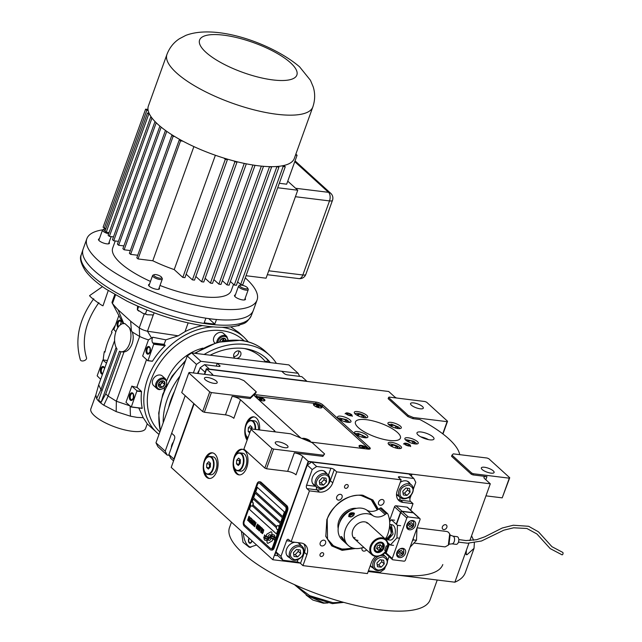 <?xml version="1.0" encoding="UTF-8"?>
<svg xmlns="http://www.w3.org/2000/svg" width="642" height="642" viewBox="0 0 642 642"><rect width="100%" height="100%" fill="white"/><g stroke="black" fill="none" stroke-linecap="round" stroke-linejoin="round"><path stroke-width="0.96" d="M421.176 432.002A9.044 2.769 19.8 0 0 416.971 432.86A9.044 2.769 19.8 0 0 420.815 436.865A9.044 2.769 19.8 0 0 429.795 439.834A9.044 2.769 19.8 0 0 433.992 438.984A9.044 2.769 19.8 0 0 430.148 434.971A9.044 2.769 19.8 0 0 421.176 432.002M396.499 398.016A6.46 1.974 -160.2 0 1 394.252 396.523L388.707 391.492L206.636 369.022L204.718 374.342L206.636 369.022L212.181 374.061A6.46 1.974 -160.2 0 1 213.008 375.369M211.411 392.575L204.333 412.252L225.47 414.868L232.139 396.347L250.107 398.562L255.837 392.984L256.254 391.829L243.944 380.634L238.928 378.563L189.254 372.44L188.812 372.866L209.741 391.893L211.411 392.575L250.524 397.406L256.254 391.829M232.139 396.347A6.46 1.974 -160.2 0 1 240.501 399.797L274.359 430.565A6.46 1.974 -160.2 0 1 275.193 431.881M324.595 453.934L312.285 442.739L290.537 433.775L251.431 428.944L250.99 429.378L271.927 448.397L273.596 449.087L323.271 455.218L324.595 453.934L322.854 456.374L294.317 452.859A6.46 1.974 -160.2 0 1 302.687 456.302L308.224 461.341L272.802 559.728L171.213 467.408L194.117 403.802L172.883 462.778L193.804 403.521L173.821 459.022L168.902 454.552L174.528 438.927A2.584 1.461 97 0 0 174.126 435.493L171.663 433.254L185.185 395.689L165.203 451.19L167.129 455.058L169.287 455.322M473.363 473.74L509.299 478.178L509.732 477.744L488.803 458.725L487.134 458.035L453.308 453.862L451.984 455.146L471.685 473.05L473.363 473.74L472.945 474.903L486.965 476.629A6.46 1.974 -160.2 0 0 483.964 477.239A6.46 1.974 -160.2 0 0 484.758 478.772L490.295 483.811L308.224 461.341L411.803 474.125L411.434 476.284M472.945 474.903L471.268 474.213L451.567 456.302L451.984 455.146M459.712 454.648A86.582 26.499 19.8 0 0 419.836 419.507L412.87 418.648L407.855 416.578L388.153 398.674L388.57 397.518L408.272 415.422L413.288 417.493L447.113 421.666L442.739 433.815M310.616 442.049L367.842 449.119A5.168 1.581 19.8 0 0 370.241 448.63A5.168 1.581 19.8 0 0 369.607 447.402L322.814 404.877A5.168 1.581 19.8 0 0 316.129 402.117L256.936 394.814A5.168 1.581 19.8 0 0 254.537 395.303A5.168 1.581 19.8 0 0 255.171 396.531L300.825 438.013M391.243 422.388A7.11 2.175 19.8 0 0 387.937 423.054A7.11 2.175 19.8 0 0 390.962 426.208A7.11 2.175 19.8 0 0 398.016 428.543A7.11 2.175 19.8 0 0 401.314 427.869A7.11 2.175 19.8 0 0 398.297 424.723A7.11 2.175 19.8 0 0 391.243 422.388M408.176 437.772A7.11 2.175 19.8 0 0 404.869 438.446A7.11 2.175 19.8 0 0 407.895 441.592A7.11 2.175 19.8 0 0 414.949 443.927A7.11 2.175 19.8 0 0 418.247 443.261A7.11 2.175 19.8 0 0 415.23 440.107A7.11 2.175 19.8 0 0 408.176 437.772M391.468 442.362A7.11 2.175 19.8 0 0 388.169 443.028A7.11 2.175 19.8 0 0 391.187 446.182A7.11 2.175 19.8 0 0 398.241 448.517A7.11 2.175 19.8 0 0 401.539 447.843A7.11 2.175 19.8 0 0 398.522 444.697A7.11 2.175 19.8 0 0 391.468 442.362M357.827 431.56A7.11 2.175 19.8 0 0 354.528 432.226A7.11 2.175 19.8 0 0 357.546 435.38A7.11 2.175 19.8 0 0 364.6 437.716A7.11 2.175 19.8 0 0 367.906 437.041A7.11 2.175 19.8 0 0 364.881 433.896A7.11 2.175 19.8 0 0 357.827 431.56M340.894 416.177A7.11 2.175 19.8 0 0 337.596 416.843A7.11 2.175 19.8 0 0 340.613 419.996A7.11 2.175 19.8 0 0 347.667 422.332A7.11 2.175 19.8 0 0 350.973 421.658A7.11 2.175 19.8 0 0 347.948 418.504A7.11 2.175 19.8 0 0 340.894 416.177M357.602 411.586A7.11 2.175 19.8 0 0 354.304 412.26A7.11 2.175 19.8 0 0 357.321 415.406A7.11 2.175 19.8 0 0 364.375 417.741A7.11 2.175 19.8 0 0 367.673 417.075A7.11 2.175 19.8 0 0 364.656 413.921A7.11 2.175 19.8 0 0 357.602 411.586M389.309 440.404A23.906 7.319 19.8 0 0 400.415 438.149A23.906 7.319 19.8 0 0 390.256 427.548A23.906 7.319 19.8 0 0 366.534 419.699A23.906 7.319 19.8 0 0 355.427 421.954A23.906 7.319 19.8 0 0 365.587 432.556A23.906 7.319 19.8 0 0 389.309 440.404M428.551 439.642A9.044 2.769 19.8 0 0 420.751 436.833M259.553 429.947A12.92 7.319 -83 0 0 253.807 416.827A12.92 7.319 -83 0 0 246.063 424.057A12.92 7.319 -83 0 0 247.106 440.163M234.394 456.462A12.92 7.319 -83 0 0 238.968 474.887A12.92 7.319 -83 0 0 246.713 467.657A12.92 7.319 -83 0 0 242.138 449.231A12.92 7.319 -83 0 0 234.394 456.462M204.517 460.033A12.92 7.319 -83 0 0 209.091 478.451A12.92 7.319 -83 0 0 216.827 471.22A12.92 7.319 -83 0 0 212.253 452.803A12.92 7.319 -83 0 0 204.517 460.033M250.107 398.562L250.524 397.406M240.501 399.797L233.832 418.311A6.46 1.974 19.8 0 0 225.47 414.868M323.271 455.218L322.854 456.374M273.596 449.087L266.51 468.764L287.656 471.372L294.317 452.859M302.687 456.302L296.018 474.823A6.46 1.974 19.8 0 0 287.656 471.372M443.726 529.562A2.712 2.078 -47.7 0 1 442.779 529.144A2.712 2.078 -47.7 0 1 442.667 526.271A2.712 2.078 -47.7 0 1 445.476 524.699A2.712 2.078 -47.7 0 1 446.431 525.124A2.712 2.078 -47.7 0 1 446.543 527.997A2.712 2.078 -47.7 0 1 443.726 529.562M490.295 483.811L469.848 540.604M468.909 543.212L454.873 582.198L368.171 571.5M300.111 563.098L272.802 559.728M485.962 495.849L502.213 497.855L509.299 478.178M471.685 473.05L471.268 474.213M413.288 417.493L412.87 418.648M408.272 415.422L407.855 416.578M447.113 421.666L447.554 421.24L426.617 402.213L424.948 401.523L389.012 397.085L388.57 397.518M474.342 542.771L474.045 548.348L465.298 572.648A130.511 39.94 -160.2 0 1 454.873 582.198M471.565 535.837L473.652 540.259M474.045 548.348L467.015 554.72L466.132 554.632L466.373 550.274M247.467 439.168A12.92 7.319 97 0 1 246.295 435.87M254.328 416.923A12.92 7.319 -83 0 0 247.981 422.171M239.506 474.919A12.92 7.319 97 0 1 234.627 468.283M242.66 449.336A12.92 7.319 -83 0 0 236.312 454.584M209.621 478.483A12.92 7.319 97 0 1 204.742 471.846M212.775 452.899A12.92 7.319 -83 0 0 206.427 458.147M204.333 412.252L202.655 411.562L181.726 392.543L188.812 372.866M266.51 468.764L264.841 468.074L243.912 449.055L250.99 429.378M207.591 377.48A6.781 2.078 -160.2 0 1 214.324 379.703A6.781 2.078 -160.2 0 1 217.205 382.712A6.781 2.078 -160.2 0 1 214.051 383.354A6.781 2.078 -160.2 0 1 207.318 381.131A6.781 2.078 -160.2 0 1 204.437 378.122A6.781 2.078 -160.2 0 1 207.591 377.48M209.741 391.893L202.655 411.562M278.387 441.824A6.781 2.078 -160.2 0 1 285.12 444.047A6.781 2.078 -160.2 0 1 288.009 447.057A6.781 2.078 -160.2 0 1 284.855 447.699A6.781 2.078 -160.2 0 1 278.122 445.468A6.781 2.078 -160.2 0 1 275.241 442.466A6.781 2.078 -160.2 0 1 278.387 441.824M271.927 448.397L264.841 468.074M509.732 477.744L502.213 497.855M484.493 467.256A6.781 2.078 -160.2 0 1 491.226 469.487A6.781 2.078 -160.2 0 1 494.107 472.496A6.781 2.078 -160.2 0 1 490.953 473.13A6.781 2.078 -160.2 0 1 484.22 470.907A6.781 2.078 -160.2 0 1 481.339 467.898A6.781 2.078 -160.2 0 1 484.493 467.256M413.689 402.911A6.781 2.078 -160.2 0 1 420.422 405.142A6.781 2.078 -160.2 0 1 423.303 408.151A6.781 2.078 -160.2 0 1 420.157 408.793A6.781 2.078 -160.2 0 1 413.424 406.563A6.781 2.078 -160.2 0 1 410.535 403.553A6.781 2.078 -160.2 0 1 413.689 402.911M447.554 421.24L442.964 433.984M266.486 534.842A1.613 0.915 -83 0 0 266.342 536.062L266.366 536.263A7.495 4.245 -83 0 0 267.714 536.856A7.495 4.245 -83 0 0 267.955 536.872A2.841 1.605 -83 0 1 268.115 536.327A2.841 1.605 -83 0 1 269.817 534.738A2.841 1.605 -83 0 1 270.659 535.34A11.251 6.372 -83 0 1 272.064 534.457L271.879 532.86A1.613 0.915 -83 0 0 271.165 531.785A1.613 0.915 -83 0 0 270.788 531.873L267.08 534.024A1.613 0.915 -83 0 0 266.486 534.842M271.189 531.793A1.613 0.915 -83 0 0 270.844 531.881L267.128 534.032A1.613 0.915 -83 0 0 266.542 534.842A1.613 0.915 -83 0 0 266.398 536.07L266.422 536.271A7.495 4.245 -83 0 0 267.738 536.856M269.841 534.746A2.841 1.605 97 0 1 269.865 534.746A2.841 1.605 97 0 1 270.683 535.316M259.288 481.741L260.291 481.869A3.876 2.199 97 0 1 261.069 482.238L286.926 505.744A3.876 2.199 97 0 1 287.528 510.888L274.19 547.931A3.876 2.199 97 0 1 271.871 550.098L270.868 549.977A3.876 2.199 97 0 1 270.089 549.6L244.233 526.103A3.876 2.199 97 0 1 243.631 520.951L256.969 483.907A3.876 2.199 97 0 1 259.288 481.741A3.876 2.199 97 0 1 260.066 482.118L261.069 482.238M251.728 506.129A2.07 1.172 -83 0 0 251.841 506.153A2.07 1.172 -83 0 0 253.084 504.997L276.686 526.448L253.092 504.965M282.745 516.553L255.701 491.973L257.354 487.374M280.666 522.339L253.614 497.759L255.275 493.16M276.501 533.919L249.449 509.339L250.837 505.479M253.189 498.946L252.081 502.02M284.406 511.955L257.314 487.334L255.644 491.965L282.737 516.585L284.406 511.955M276.341 527.676L252.45 505.96M250.492 504.01L244.193 521.505A2.584 1.461 -83 0 0 244.594 524.939L270.451 548.437A2.584 1.461 -83 0 0 270.972 548.685A2.584 1.461 -83 0 0 272.521 547.241L272.569 547.249A2.584 1.461 97 0 1 271.02 548.693A2.584 1.461 97 0 1 270.996 548.685M250.934 502.798L257.53 484.461A2.584 1.461 -83 0 1 259.079 483.017A2.584 1.461 97 0 1 259.135 483.025L259.079 483.017A2.584 1.461 -83 0 1 259.593 483.266L285.457 506.771A2.584 1.461 -83 0 1 285.851 510.197L272.521 547.241M280.65 522.371L282.32 517.741L255.227 493.128L253.566 497.759L280.65 522.371M279.093 526.713L280.233 523.535L253.149 498.914L252.033 502.012M250.805 505.414L249.393 509.331L276.485 533.951L278.05 529.61M273.251 534.738A7.439 4.213 -83 0 0 272.714 534.738A7.054 3.996 -83 0 0 270.651 535.893A9.831 5.569 97 0 1 268.813 537.21A6.661 3.772 97 0 1 267.626 537.386A6.661 3.772 97 0 1 267.602 537.386A6.661 3.772 -83 0 1 266.173 536.672A76.559 43.367 -83 0 1 264.448 534.898L265.09 537.747A11.861 6.717 -83 0 0 266.566 538.502A6.187 3.507 -83 0 0 266.863 538.566A6.187 3.507 -83 0 0 268.685 537.972A231.425 131.08 -83 0 1 270.081 536.905A9.75 5.521 -83 0 1 271.791 536.086A6.404 3.627 -83 0 1 272.497 536.054A6.404 3.627 -83 0 1 273.869 536.76L273.917 536.768A45.967 26.041 97 0 1 275.209 538.14M267.626 537.386L267.578 537.378A6.661 3.772 -83 0 0 268.765 537.202A9.831 5.569 -83 0 0 270.603 535.885L270.651 535.893M273.869 536.76A45.967 26.041 -83 0 1 275.201 538.189L274.583 535.34A7.439 4.213 -83 0 0 273.227 534.738A7.439 4.213 -83 0 0 272.657 534.73A7.054 3.996 -83 0 0 270.603 535.885M272.192 536.6A7.664 4.342 -83 0 0 271.405 536.632A7.343 4.157 -83 0 0 269.616 537.667A9.839 5.569 97 0 1 267.762 538.879A7.431 4.205 97 0 1 266.582 539.023L266.526 539.015A7.431 4.205 -83 0 1 265.403 538.582A16.13 9.14 -83 0 1 263.702 536.977L264.344 539.761A7.014 3.972 -83 0 0 265.652 540.363A7.014 3.972 -83 0 0 266.711 540.243A8.523 4.831 -83 0 0 268.356 539.208A18.674 10.577 -83 0 1 269.463 538.269A6.059 3.435 -83 0 1 271.173 537.747A6.059 3.435 -83 0 1 271.365 537.779L271.422 537.787A10.2 5.778 97 0 1 273.155 538.734A25.953 14.702 97 0 1 274.479 540.155M266.526 539.015A7.431 4.205 -83 0 0 267.714 538.871A9.839 5.569 -83 0 0 269.56 537.659L269.616 537.667M271.365 537.779A10.2 5.778 -83 0 1 273.107 538.726A25.953 14.702 -83 0 1 274.479 540.211L273.837 537.466A7.664 4.342 -83 0 0 272.168 536.6A7.664 4.342 -83 0 0 271.357 536.632A7.343 4.157 -83 0 0 269.56 537.659M269.118 540.371A2.841 1.605 -83 0 1 268.276 539.761A11.267 6.38 -83 0 1 266.871 540.644L267.056 542.241A1.613 0.915 -83 0 0 267.77 543.317A1.613 0.915 -83 0 0 268.147 543.236L271.855 541.086A1.613 0.915 -83 0 0 272.593 539.039L272.569 538.839A7.487 4.245 -83 0 0 271.229 538.245A7.487 4.245 -83 0 0 270.98 538.229L271.036 538.237A2.841 1.605 97 0 1 269.175 540.379A2.841 1.605 97 0 1 269.15 540.379L269.118 540.371A2.841 1.605 -83 0 0 270.98 538.229M263.035 529.827L263.421 531.199L262.674 533.045L262.153 532.218L261.976 533.093L262.385 533.695L263.076 532.603L263.806 530.059L263.389 529.457L263.003 530.324M261.117 532.651L262.105 531.728L262.578 528.599L261.278 530.974L261.326 532.804M260.5 532.09L262.08 528.149L261.334 527.475L261.767 528.559L260.628 532.17M259.216 530.926L260.211 529.995L260.676 526.873L259.248 529.698L259.432 531.078M259.601 525.902L258.164 528.823L259.183 525.525L257.731 529.578L259.528 526.408L258.718 530.477L260.179 526.424L258.903 529.506L259.601 525.902M257.627 526.737L256.993 528.791L257.562 529.425L259.023 525.373L258.389 524.915L257.915 525.629L257.057 528.47L257.578 529.393M256.142 528.133L256.792 527.925L257.594 525.91L257.594 524.081L256.302 526.448L256.351 528.286M256.11 522.724L255.307 524.514L254.77 524.024L254.713 526.151L254.096 525.589L254.649 526.777L256.11 522.724M255.203 521.906L253.742 525.95L255.203 521.906M253.333 525.581L254.914 521.641L254.168 520.967L254.601 522.042L253.462 525.662M254.007 520.814L252.547 524.867L254.007 520.814M251.961 522.612L251.688 523.968L252.258 524.602L253.718 520.55L252.94 522.251L252.434 521.906L251.961 522.612L251.744 523.976L252.266 524.57M251.03 521.769L250.757 523.126L251.327 523.76L252.787 519.707L252.009 521.4L251.503 521.055L251.03 521.769L250.813 523.134L251.335 523.728M251.11 518.19L251.544 519.266L251.046 520.646L250.516 520.156L250.324 520.678L250.862 521.16L250.46 522.283L249.842 521.721L249.658 522.235L250.396 522.917L251.857 518.864L251.11 518.19M248.863 520.943L249.489 522.09L250.492 517.621L249.192 521.248L248.863 520.943M247.908 520.084L248.542 521.224L249.545 516.762L248.237 520.381L247.908 520.084M249.048 516.312L247.587 520.365L249.048 516.312M261.583 532.274L261.302 531.448L262.273 529.128L262.554 529.955L261.471 532.29M259.681 530.549L259.4 529.722L260.371 527.403L260.652 528.23L259.569 530.557M258.06 527.588L257.627 528.799L257.298 527.812L257.667 527.234L258.116 527.596L257.627 528.799M257.843 526.36L258.317 525.421L258.71 525.782L258.245 527.074L257.843 526.36M256.607 527.756L256.327 526.93L257.41 524.594L256.487 527.764M252.266 522.436L252.755 522.765L252.29 524.057L251.865 523.559L252.266 522.436M251.335 521.593L251.825 521.922L251.359 523.214L250.934 522.716L251.335 521.593M259.135 483.025A2.584 1.461 97 0 1 259.649 483.274L285.505 506.771A2.584 1.461 97 0 1 285.907 510.205L272.569 547.249M260.066 482.118L285.923 505.615A3.876 2.199 97 0 1 286.525 510.767L287.528 510.888M286.525 510.767L273.187 547.803A3.876 2.199 97 0 1 270.868 549.977M265.09 537.747L265.138 537.747A11.861 6.717 -83 0 0 266.615 538.51A6.187 3.507 -83 0 0 266.887 538.566M265.122 536.696L265.138 537.747M264.416 535.926L265.17 536.704M264.504 534.955L264.472 535.934M272.497 536.054L272.545 536.062A6.404 3.627 97 0 1 272.545 536.062A6.404 3.627 97 0 1 273.917 536.768M263.758 537.041L264.4 539.77A7.014 3.972 -83 0 0 265.684 540.363M268.3 539.802A11.267 6.38 97 0 1 266.928 540.652L267.112 542.249A1.613 0.915 -83 0 0 267.802 543.325M262.016 532.667L262.024 533.093M262.193 532.258L262.064 532.675M263.421 531.199L263.003 532.499M262.578 528.607L261.166 532.659M262.385 529.12L262.602 529.963L261.631 532.282M261.374 527.515L261.824 528.567L260.548 532.098M260.676 526.881L259.272 530.934M260.492 527.395L260.708 528.238L259.737 530.557M259.232 525.565L257.932 529.714M259.528 526.408L258.734 530.444M260.098 526.352L258.903 529.506M259.641 525.934L258.164 528.823M258.533 524.931L257.683 526.745M257.667 527.234L258.116 527.596M258.317 525.421L258.766 525.782L258.245 527.074M257.603 524.081L256.19 528.133M257.41 524.594L257.627 525.437L256.656 527.756M254.81 524.065L255.171 525.036L254.713 526.151M254.136 525.621L254.665 526.745M256.03 522.652L255.307 524.514M255.123 521.826L253.75 525.926M254.208 520.999L254.657 522.05L253.381 525.581M253.919 520.742L252.555 524.835M253.63 520.477L252.94 522.251M252.571 521.914L252.009 522.62M252.362 522.411L252.804 522.773L252.29 524.057M252.699 519.635L252.009 521.4M251.64 521.071L251.078 521.777M251.431 521.569L251.873 521.93L251.359 523.214M251.15 518.222L251.6 519.274L251.046 520.646M250.557 520.197L250.918 521.168L250.46 522.283M249.882 521.761L250.412 522.885M250.532 517.661L249.192 521.248M248.903 520.983L249.497 522.058M249.586 516.802L248.237 520.381M247.948 520.116L248.55 521.192M248.968 516.232L247.603 520.333M252.226 502.044A2.07 1.172 97 0 1 252.346 502.052A2.07 1.172 97 0 1 253.084 504.997M251.118 505.856A2.07 1.172 -83 0 0 251.608 506.121A2.07 1.172 -83 0 0 252.844 504.965A2.07 1.172 97 0 0 252.113 502.02A2.07 1.172 97 0 0 251.576 502.164A2.456 2.456 0 0 0 251.118 505.856M277.585 529.626A2.07 1.172 97 0 0 277.697 529.65A2.07 1.172 97 0 0 278.941 528.494A2.07 1.172 -83 0 0 278.211 525.549A2.07 1.172 -83 0 0 278.09 525.549M278.7 528.47A2.07 1.172 -83 0 0 277.97 525.517A2.07 1.172 -83 0 0 277.432 525.67A2.456 2.456 0 0 0 276.975 529.353A2.07 1.172 97 0 0 277.464 529.626A2.07 1.172 97 0 0 278.7 528.47M256.583 544.986L249.377 547.353L243.013 542.297L241.384 531.175M442.803 564.551A106.604 32.63 -160.2 0 1 393.297 574.598M437.234 580.023L430.092 599.853A106.604 32.63 -160.2 0 1 380.586 609.9A106.604 32.63 -160.2 0 1 274.784 574.903A106.604 32.63 -160.2 0 1 229.483 527.628L231.457 522.155M250.813 547.393A19.38 10.978 97 0 1 243.35 532.964M252.009 540.829A3.234 1.83 97 0 1 251.833 541.423A3.234 1.83 97 0 1 249.898 543.236A3.234 1.83 97 0 1 248.751 538.63A3.234 1.83 97 0 1 248.992 538.084M250.236 543.22A3.234 1.83 97 0 1 249.874 542.963L249.369 542.466A2.761 1.565 97 0 1 248.976 538.831A2.761 1.565 -83 0 1 249.216 538.293M251.776 540.62A2.761 1.565 -83 0 1 251.608 541.222A2.761 1.565 97 0 1 249.369 542.466M328.046 602.95L323.343 603.199L312.831 600.021L306.146 595.086M327.845 602.91L323.857 602.902L306.314 595.158M343.743 602.381L332.283 603.64L307.807 595.928L294.405 584.613M343.133 602.212L332.925 602.694L309.821 595.72L294.975 584.87M366.109 437.796L366.052 437.09L358.084 433.334L355.427 433.944M362.73 437.363L364.327 436.929L362.545 435.316L359.014 434.177L357.265 434.658L358.677 435.95M359.014 434.177L358.453 435.741M362.545 435.316L361.887 437.138M399.749 448.589L399.685 447.891L400.054 448.573M399.814 448.325C401.699 446.744 387.11 442.065 389.052 444.866M388.843 444.537L389.558 444.248L389.06 444.737M396.371 448.164L397.96 447.731L396.186 446.11L392.655 444.978L390.898 445.46L392.318 446.752M392.655 444.978L392.093 446.543M396.186 446.11L395.528 447.939M416.457 444.007L416.393 443.309L413.809 441.271L406.258 439.658L405.768 440.155M413.079 443.582L414.668 443.141L412.894 441.527L409.363 440.396L407.606 440.877L409.026 442.161M409.363 440.396L408.793 441.953M412.894 441.527L412.236 443.357M399.525 428.615L398.859 427.195L391.5 424.161L388.835 424.763M396.146 428.19L397.735 427.757L395.962 426.144L392.431 425.004L390.673 425.486L392.093 426.778M392.431 425.004L391.869 426.569M395.962 426.144L395.303 427.965M365.884 417.822L365.948 417.549C365.595 416.329 363.797 415.133 360.547 413.978C357.305 413.055 355.516 413.087 355.187 414.09M354.986 413.761L355.692 413.472L355.203 413.97M362.505 417.396L364.102 416.955L362.321 415.342L358.79 414.202L357.04 414.684L358.453 415.976M358.79 414.202L358.228 415.767M362.321 415.342L361.663 417.172M349.184 422.404L349.12 421.706L346.536 419.675L339.193 417.99L338.495 418.552M338.302 418.351A6.46 1.974 19.8 0 0 338.286 418.359L338.984 418.054M345.797 421.979L347.394 421.545L345.613 419.924L342.082 418.793L340.332 419.274L341.753 420.566M345.613 419.924L344.955 421.754M342.082 418.793L341.52 420.358M352.025 415.27A3.282 1.003 19.8 0 1 350.492 415.775A3.282 1.003 -160.2 0 1 347.001 414.563A3.282 1.003 -160.2 0 1 345.958 413.087A3.282 1.003 -160.2 0 1 347.37 412.934A3.282 1.003 19.8 0 1 352.025 415.27L352.257 416.361M347.916 413.432A2.135 0.65 19.8 0 0 346.921 413.633A2.135 0.65 19.8 0 0 347.828 414.58A2.135 0.65 19.8 0 0 349.946 415.278A2.135 0.65 19.8 0 0 350.933 415.077A2.135 0.65 19.8 0 0 350.026 414.13A2.135 0.65 19.8 0 0 347.916 413.432M404.348 443.325A3.282 1.003 19.8 0 1 405.76 443.173A3.282 1.003 -160.2 0 1 410.415 445.508A3.282 1.003 -160.2 0 1 408.882 446.013A3.282 1.003 19.8 0 1 405.391 444.802A3.282 1.003 19.8 0 1 404.348 443.325L403.481 444.015M408.336 445.516A2.135 0.65 19.8 0 0 409.323 445.315A2.135 0.65 19.8 0 0 408.424 444.368A2.135 0.65 19.8 0 0 406.306 443.67A2.135 0.65 19.8 0 0 405.311 443.871A2.135 0.65 19.8 0 0 406.217 444.818A2.135 0.65 19.8 0 0 408.336 445.516M217.261 363.324L219.725 365.563A2.584 0.794 -160.2 0 1 220.045 366.173A2.584 0.794 -160.2 0 1 218.842 366.422L204.573 364.656L209.501 369.134L306.74 381.131L301.812 376.653L287.544 374.896A2.584 0.794 -160.2 0 1 284.197 373.516L281.734 371.277L217.261 363.324L216.266 366.101M198.073 373.524L200.152 367.738L205.079 372.216L204.333 374.294L206.331 368.741L310.214 381.805L206.331 368.741M173.252 460.619L170.82 458.412L168.902 454.552M200.152 367.738L204.573 364.656M197.575 373.467A8.402 6.428 -47.7 0 1 197.72 373.026A8.402 6.428 -47.7 0 1 199.245 370.249M171.374 447.683A8.402 6.428 -47.7 0 1 171.887 444.786A8.402 6.428 -47.7 0 1 173.412 442.017M355.299 548.509L342.122 550.346L331.753 545.917L325.815 536.431L326.842 519.611C334.378 503.015 346.102 494.846 362.008 495.102L372.906 499.99L378.395 509.299M353.116 548.099L341.656 549.367L331.023 544.641L325.703 536.046M362.826 495.215L371.87 499.693L377.584 509.772M375.787 556.349A11.628 8.9 -47.7 0 0 371.381 562.585L367.425 573.579L302.952 565.626L300.488 563.387A2.584 0.794 19.8 0 0 297.142 562.007L282.873 560.241L277.946 555.771L276.028 551.903L307.285 465.097L311.707 462.015L408.938 474.013L413.865 478.491L399.597 476.725A2.584 0.794 -160.2 0 0 398.401 476.974A2.584 0.794 -160.2 0 0 398.714 477.584L401.178 479.823L397.221 490.817A11.628 8.9 -47.7 0 0 398.907 500.599A11.628 8.9 -47.7 0 0 402.983 502.413L400.52 500.174A11.628 8.9 -47.7 0 1 397.815 499.332M413.865 478.491L415.791 482.351L413.32 489.22M411.273 494.886L410.158 497.975A2.584 1.461 -83 0 0 410.559 501.41L400.52 500.174A2.584 1.461 -83 0 1 399.982 497.213M410.663 510.197L413.023 503.649L410.559 501.41M389.076 556.558L387.479 560.98M385.441 566.653L384.534 569.165L380.112 572.247L368.428 570.802M276.028 551.903L280.955 556.381L282.873 560.241M307.285 465.097L312.205 469.567L306.579 485.192A2.584 1.461 97 0 0 306.98 488.626L309.444 490.865L319.483 492.109L317.02 489.87L306.98 488.626M280.955 556.381L286.581 540.757A2.584 1.461 97 0 1 288.13 539.312A2.584 1.461 97 0 1 288.643 539.561L291.107 541.8L309.444 490.865M311.707 462.015L316.626 466.485L312.205 469.567M316.626 466.485L330.895 468.251A2.584 0.794 -160.2 0 1 334.241 469.631L336.705 471.87L401.178 479.823M410.021 483.635A8.723 6.677 132.3 0 0 408.906 482.182A8.723 6.677 132.3 0 0 405.848 480.826A8.723 6.677 132.3 0 0 400.295 482.278M396.515 494.364A8.723 6.677 132.3 0 0 397.173 495.094A8.723 6.677 132.3 0 0 398.722 496.065M413.023 503.649L402.983 502.413M345.677 488.337A2.135 1.629 132.3 0 0 347.892 487.101A2.135 1.629 132.3 0 0 347.803 484.846A2.135 1.629 132.3 0 0 347.057 484.517A2.135 1.629 132.3 0 0 344.842 485.745A2.135 1.629 132.3 0 0 344.931 488A2.135 1.629 132.3 0 0 345.677 488.337M321.136 556.502A2.135 1.629 132.3 0 0 323.351 555.266A2.135 1.629 132.3 0 0 323.263 553.011A2.135 1.629 132.3 0 0 322.517 552.682A2.135 1.629 132.3 0 0 320.302 553.91A2.135 1.629 132.3 0 0 320.39 556.165A2.135 1.629 132.3 0 0 321.136 556.502M336.705 471.87L332.749 482.864A11.628 8.9 -47.7 0 1 319.483 492.109M291.107 541.8L301.146 543.036A11.628 8.9 -47.7 0 1 305.223 544.849A11.628 8.9 -47.7 0 1 306.908 554.624L304.444 552.393L300.488 563.387M302.952 565.626L306.908 554.624M383.804 553.276A11.628 8.9 -47.7 0 1 384.646 553.34L385.673 553.468M338.35 500.118A3.234 2.472 132.3 0 0 341.696 498.248A3.234 2.472 132.3 0 0 341.56 494.83A3.234 2.472 132.3 0 0 340.429 494.332A3.234 2.472 132.3 0 0 337.082 496.202A3.234 2.472 132.3 0 0 337.219 499.612A3.234 2.472 132.3 0 0 338.35 500.118M321.843 545.949A3.234 2.472 132.3 0 0 325.197 544.087A3.234 2.472 132.3 0 0 325.061 540.668A3.234 2.472 132.3 0 0 323.929 540.163A3.234 2.472 132.3 0 0 320.583 542.033A3.234 2.472 132.3 0 0 320.719 545.451A3.234 2.472 132.3 0 0 321.843 545.949M362.136 547.795A3.234 2.472 132.3 0 0 362.57 550.611A3.234 2.472 132.3 0 0 363.701 551.117A3.234 2.472 132.3 0 0 366.574 549.881M380.2 505.286A3.234 2.472 132.3 0 0 383.547 503.416A3.234 2.472 132.3 0 0 383.41 499.998A3.234 2.472 132.3 0 0 382.287 499.492A3.234 2.472 132.3 0 0 378.932 501.362A3.234 2.472 132.3 0 0 379.069 504.781A3.234 2.472 132.3 0 0 380.2 505.286M384.181 555.394A8.723 6.677 132.3 0 0 383.065 553.942A8.723 6.677 132.3 0 0 383.041 553.926M370.306 565.57A8.723 6.677 132.3 0 0 371.333 566.854A8.723 6.677 132.3 0 0 372.882 567.825M300.681 545.09A8.723 6.677 132.3 0 0 299.573 543.638A8.723 6.677 132.3 0 0 297.952 542.642M294.959 542.273A8.723 6.677 132.3 0 0 287.038 548.116A8.723 6.677 132.3 0 0 287.841 556.55A8.723 6.677 132.3 0 0 289.39 557.521M326.521 473.323A8.723 6.677 132.3 0 0 325.406 471.878A8.723 6.677 132.3 0 0 322.356 470.522A8.723 6.677 132.3 0 0 313.312 475.562A8.723 6.677 132.3 0 0 313.673 484.79A8.723 6.677 132.3 0 0 315.222 485.761M298.731 543.02A8.723 6.677 -47.7 0 1 299.148 543.694M287.143 555.771A8.723 6.677 132.3 0 0 287.849 556.124M324.563 471.26A8.723 6.677 -47.7 0 1 324.98 471.926M312.975 484.012A8.723 6.677 132.3 0 0 313.681 484.357M370.635 566.075A8.723 6.677 132.3 0 0 371.349 566.429M408.063 481.564A8.723 6.677 -47.7 0 1 408.481 482.23M396.515 494.34A8.723 6.677 132.3 0 0 397.181 494.661M377.247 509.949L371.277 499.869L361.229 495.568L371.277 499.869L377.247 509.949L371.277 499.869L361.229 495.568C349.577 492.887 330.863 505.928 327.195 519.29L327.54 539.079L333.671 546.053L341.977 549.038L348.598 548.91L352.683 547.971M330.895 544.512A30.367 23.24 132.3 0 0 348.116 548.982A30.367 23.24 132.3 0 0 348.133 548.982A30.367 23.24 132.3 0 0 348.133 548.982A30.367 23.24 132.3 0 0 348.133 548.982A30.367 23.24 132.3 0 1 330.895 544.512A30.367 23.24 132.3 0 0 348.116 548.982L341.977 549.038L333.671 546.053L327.54 539.079L327.195 519.29L327.54 539.079L333.671 546.053L341.977 549.038L348.598 548.91M377.384 509.876A30.367 23.24 132.3 0 0 371.734 499.572A30.367 23.24 132.3 0 1 377.384 509.876A30.367 23.24 132.3 0 0 371.734 499.572M356.462 508.352A15.56 11.909 132.3 0 0 355.427 508.279A15.56 11.909 132.3 0 1 356.462 508.352A15.56 11.909 132.3 0 0 355.427 508.279A15.56 11.909 132.3 0 0 338.88 520.734A15.56 11.909 -47.7 0 0 338.013 527.451A15.56 11.909 -47.7 0 1 338.88 520.734A15.56 11.909 132.3 0 1 355.427 508.279A15.56 11.909 132.3 0 0 338.88 520.734A15.56 11.909 -47.7 0 0 338.013 527.451A15.56 11.909 -47.7 0 0 338.173 528.47A15.56 11.909 -47.7 0 1 338.013 527.451A15.56 11.909 -47.7 0 0 338.173 528.47M355.05 508.279A14.967 11.452 -47.7 0 1 356.198 508.4A14.967 11.452 -47.7 0 0 355.05 508.279A14.967 11.452 -47.7 0 1 356.198 508.4M338.206 528.206A14.967 11.452 -47.7 0 1 337.973 527.074A14.967 11.452 -47.7 0 0 338.206 528.206A14.967 11.452 -47.7 0 1 337.973 527.074M350.877 510.326A14.012 10.721 132.3 0 0 340.148 520.887A14.012 10.721 -47.7 0 0 339.61 522.716A14.012 10.721 -47.7 0 1 340.148 520.887A14.012 10.721 132.3 0 1 350.877 510.326A14.012 10.721 132.3 0 0 340.148 520.887A14.012 10.721 -47.7 0 0 339.61 522.716M361.229 495.568C349.577 492.887 330.863 505.928 327.195 519.29C330.863 505.928 349.577 492.887 361.229 495.568M277.946 555.771L274.776 555.378L308.529 461.622L412.116 474.406M308.529 461.622L274.776 555.378M378.21 570.072C381.998 570.104 384.799 568.154 386.612 564.222C388.081 561.148 386.861 558.701 382.961 556.879C378.146 557.625 375.345 559.575 374.567 562.737C373.516 566.758 374.727 569.205 378.21 570.072M377.384 570.553A8.402 6.428 132.3 0 0 386.965 563.877A8.402 6.428 132.3 0 0 385.746 556.815A8.402 6.428 132.3 0 0 373.227 562.183A8.402 6.428 132.3 0 0 374.447 569.245A8.402 6.428 132.3 0 0 377.384 570.553M380.008 559.776L376.926 563.026L377.504 566.726L381.171 567.175L384.245 563.933L383.667 560.233L380.008 559.776M384.245 563.933L381.789 561.694L381.517 559.968M381.171 567.175L378.708 564.936L381.789 561.694M377.199 564.751L378.708 564.936M404.051 498.312C407.83 498.336 410.631 496.386 412.445 492.454C413.913 489.381 412.694 486.933 408.802 485.119C403.978 485.858 401.178 487.808 400.399 490.969C399.348 494.998 400.568 497.446 404.051 498.312M403.224 498.794A8.402 6.428 132.3 0 0 412.798 492.117A8.402 6.428 132.3 0 0 411.578 485.047A8.402 6.428 132.3 0 0 399.059 490.416A8.402 6.428 132.3 0 0 400.279 497.486A8.402 6.428 132.3 0 0 403.224 498.794M405.84 488.016L402.767 491.258L403.345 494.958L407.004 495.415L410.086 492.165L409.508 488.466L405.84 488.016M410.086 492.165L407.622 489.926L407.349 488.201M407.004 495.415L404.54 493.176L407.622 489.926M403.032 492.992L404.54 493.176M325.301 474.815C321.514 474.783 318.721 476.733 316.899 480.665C315.439 483.739 316.65 486.187 320.551 488.008C325.374 487.262 328.166 485.312 328.953 482.15C330.004 478.129 328.784 475.682 325.301 474.815M325.141 473.435A8.402 6.428 132.3 0 0 315.567 480.112A8.402 6.428 132.3 0 0 316.787 487.182A8.402 6.428 132.3 0 0 329.306 481.813A8.402 6.428 132.3 0 0 328.086 474.743A8.402 6.428 132.3 0 0 325.141 473.435M323.504 485.111L326.585 481.861L326.008 478.162L322.348 477.712L319.267 480.954L319.844 484.654L323.504 485.111L321.04 482.872L324.122 479.622L323.857 477.897M326.585 481.861L324.122 479.622M319.539 482.68L321.04 482.872M299.469 546.575C295.681 546.551 292.88 548.501 291.067 552.433C289.598 555.507 290.818 557.954 294.718 559.768C299.533 559.03 302.334 557.079 303.112 553.918C304.164 549.889 302.944 547.441 299.469 546.575M299.308 545.202A8.402 6.428 132.3 0 0 289.727 551.879A8.402 6.428 132.3 0 0 290.946 558.941A8.402 6.428 132.3 0 0 303.465 553.573A8.402 6.428 132.3 0 0 302.246 546.511A8.402 6.428 132.3 0 0 299.308 545.202M297.671 556.871L300.753 553.629L300.167 549.929L296.508 549.472L293.426 552.722L294.012 556.421L297.671 556.871L295.208 554.632L298.289 551.39L298.016 549.664M300.753 553.629L298.289 551.39M293.699 554.447L295.208 554.632M367.08 523.254A10.336 7.913 132.3 0 0 366.67 522.428M353.156 537.29A10.336 7.913 132.3 0 0 355.195 537.86M299.653 376.389L298.121 373.299L200.882 361.302L196.46 364.383L193.378 372.946M196.46 364.383L187.223 355.989L155.974 442.803L165.203 451.19M167.129 455.058L157.892 446.663L155.974 442.803M298.121 373.299L288.884 364.905L191.645 352.907L200.882 361.302M187.223 355.989L191.645 352.907M212.839 456.783A9.044 5.12 97 0 1 216.033 469.671A9.044 5.12 -83 0 1 210.616 474.735L207.767 474.382A9.044 5.12 -83 0 0 213.184 469.318A9.044 5.12 97 0 0 209.982 456.43L212.839 456.783M206.082 458.589A9.044 5.12 97 0 1 206.186 458.452A9.044 5.12 97 0 1 209.982 456.43M204.509 471.34A9.044 5.12 -83 0 0 204.573 471.493A9.044 5.12 -83 0 0 207.767 474.382M204.445 471.196A8.659 4.903 -83 0 1 204.429 461.614A8.659 4.903 97 0 1 205.978 458.709A8.659 4.903 97 0 1 212.165 458.597A8.659 4.903 97 0 1 212.679 469.117A8.659 4.903 -83 0 1 204.445 471.196L204.573 471.493M206.78 463.749L206.628 467.448L208.401 469.069L210.335 466.983L210.488 463.275L208.706 461.662L206.78 463.749L209.42 464.078L209.444 467.938M206.628 467.448L209.268 467.777M210.311 463.115L209.42 464.078M242.716 453.212A9.044 5.12 97 0 1 245.918 466.108A9.044 5.12 -83 0 1 240.501 471.164L237.652 470.819A9.044 5.12 -83 0 0 243.069 465.755A9.044 5.12 97 0 0 239.867 452.859L242.716 453.212M235.967 455.017A9.044 5.12 97 0 1 236.063 454.889A9.044 5.12 97 0 1 239.867 452.859M234.394 467.777A9.044 5.12 -83 0 0 234.458 467.93A9.044 5.12 -83 0 0 237.652 470.819M234.322 467.625A8.659 4.903 -83 0 1 234.314 458.051A8.659 4.903 97 0 1 235.863 455.146A8.659 4.903 97 0 1 242.05 455.026A8.659 4.903 97 0 1 242.564 465.546A8.659 4.903 -83 0 1 234.322 467.625L234.458 467.93M236.665 460.186L236.513 463.885L238.286 465.498L240.22 463.412L240.373 459.712L238.591 458.099L236.665 460.186L239.305 460.507L239.33 464.375M236.513 463.885L239.153 464.214M240.188 459.552L239.305 460.507M247.635 422.605A9.044 5.12 97 0 1 247.732 422.476A9.044 5.12 97 0 1 251.536 420.454L254.384 420.807A9.044 5.12 97 0 1 258.429 429.811M251.536 420.454A9.044 5.12 97 0 1 255.572 429.458M246.063 435.364A9.044 5.12 -83 0 0 246.127 435.517A9.044 5.12 -83 0 0 247.932 437.868M248.013 437.643A8.659 4.903 -83 0 1 245.99 435.22A8.659 4.903 -83 0 1 245.982 425.638A8.659 4.903 97 0 1 247.531 422.733A8.659 4.903 97 0 1 252.868 421.601A8.659 4.903 97 0 1 255.035 429.394M251.969 429.017L252.041 427.299L250.26 425.686L248.334 427.773L248.181 431.472L249.73 432.885M248.181 431.472L250.147 431.721M248.334 427.773L250.974 428.102L250.91 429.602M251.857 427.139L250.974 428.102M369.367 449.135L320.952 405.126L317.605 403.746L254.962 396.323M258.269 399.34A4.526 1.38 19.8 0 0 262.811 400.857A4.526 1.38 19.8 0 0 264.536 400.768A4.526 1.38 19.8 0 0 263.541 398.746A4.526 1.38 19.8 0 0 258.501 396.941A4.526 1.38 19.8 0 0 256.391 397.631M310.399 441.961A4.526 1.38 19.8 0 0 308.738 439.931A4.526 1.38 19.8 0 0 304.059 438.342A4.526 1.38 19.8 0 0 302.125 438.55M315.575 403.987A4.526 1.38 19.8 0 0 313.553 404.909A4.526 1.38 19.8 0 0 319.885 407.903A4.526 1.38 19.8 0 0 321.61 407.814A4.526 1.38 19.8 0 0 320.615 405.792A4.526 1.38 19.8 0 0 315.575 403.987M367.417 449.063A4.526 1.38 19.8 0 0 365.9 447.025A4.526 1.38 19.8 0 0 361.141 445.387A4.526 1.38 19.8 0 0 359.111 446.31A4.526 1.38 19.8 0 0 362.24 448.421M303.112 438.959A3.876 1.188 19.8 0 1 304.244 438.967A3.876 1.188 -160.2 0 1 309.741 441.696M359.44 446.607L359.52 446.383A3.876 1.188 19.8 0 1 361.318 446.013A3.876 1.188 -160.2 0 1 365.146 447.273A3.876 1.188 -160.2 0 1 366.823 448.991M359.52 446.383A3.876 1.188 19.8 0 0 359.697 446.976M363.87 447.498L361.751 447.241L363.878 448.341L364.576 448.148L363.87 447.498L363.597 448.252M362.457 447.049L362.232 447.675M256.888 397.936A3.876 1.188 19.8 0 1 258.686 397.567A3.876 1.188 -160.2 0 1 262.53 398.842A3.876 1.188 -160.2 0 1 264.183 400.56A3.876 1.188 -160.2 0 1 263.661 400.905M261.23 399.051L259.119 398.794L261.246 399.894L261.944 399.701L261.23 399.051L260.965 399.805M259.817 398.602L259.593 399.228M313.874 405.206L313.962 404.974A3.876 1.188 19.8 0 1 315.76 404.612A3.876 1.188 -160.2 0 1 319.604 405.88A3.876 1.188 -160.2 0 1 321.257 407.606A3.876 1.188 -160.2 0 1 320.735 407.951M313.962 404.974A3.876 1.188 19.8 0 0 314.131 405.575M318.312 406.097L316.193 405.832L318.32 406.932L319.018 406.739L318.312 406.097L318.039 406.843M316.899 405.64L316.667 406.266M98.884 302.639C85.378 321.634 81.261 340.043 86.526 357.867A3.234 1.91 161.5 0 1 84.551 360.523A3.234 1.91 161.5 0 1 80.748 360.435A3.234 1.91 161.5 0 1 80.402 359.921C74.52 339.682 78.966 319.291 93.732 298.747M108.233 290.553L103.017 305.736A8.402 0.642 -143 0 1 98.306 302.952A8.402 0.642 -143 0 1 90.915 297.134A8.402 0.642 -143 0 1 89.615 295.617L102.463 286.645M382.279 538.662A9.694 7.415 132.3 0 0 371.228 546.366A9.694 7.415 132.3 0 0 376.027 556.02A9.694 7.415 132.3 0 0 386.002 550.531L387.624 546.045A9.694 7.415 132.3 0 0 382.279 538.662M382.183 537.803A10.336 7.913 132.3 0 0 371.469 543.782A10.336 7.913 132.3 0 0 371.895 554.712A10.336 7.913 132.3 0 0 375.514 556.325A10.336 7.913 132.3 0 0 387.303 548.107A10.336 7.913 132.3 0 0 385.802 539.408A10.336 7.913 132.3 0 0 382.183 537.803M387.624 546.045L386.299 545.885L384.686 550.363L386.002 550.531M374.398 546.751A5.818 4.446 132.3 0 0 375.241 551.647A5.818 4.446 132.3 0 0 383.908 547.931A5.818 4.446 132.3 0 0 383.065 543.036A5.818 4.446 132.3 0 0 374.398 546.751M375.193 546.856C374.479 549.52 375.281 551.125 377.592 551.679C382.608 552.585 385.93 543.365 380.714 543.004C378.218 542.963 376.373 544.247 375.193 546.856M374.045 548.83L375.153 551.125L377.079 551.984L382.768 548.806L382.544 542.996L380.152 542.113M381.749 546.27L380.12 544.665L377.52 545.748L376.557 548.42L378.194 550.017L380.786 548.942L381.749 546.27L380.04 544.697M380.786 548.942L379.245 547.538L380.208 544.865M376.734 548.581L379.245 547.538M228.223 340.188L226.803 336.408L223.48 333.383A6.46 4.943 132.3 0 0 221.217 332.379A6.46 4.943 132.3 0 0 214.516 336.119A6.46 4.943 132.3 0 0 214.789 342.948L214.901 343.053M165.644 379.029A6.46 4.943 132.3 0 0 163.381 378.026A6.46 4.943 132.3 0 0 156.688 381.757A6.46 4.943 132.3 0 0 156.953 388.595L159.368 389.67C166.101 388.233 168.188 384.686 165.644 379.029L162.322 376.011A6.46 4.943 132.3 0 0 160.059 375A6.46 4.943 132.3 0 0 153.366 378.74A6.46 4.943 132.3 0 0 153.631 385.569L156.953 388.595A6.46 4.943 132.3 0 0 159.216 389.598M152.306 361.277L147.796 360.7L142.652 356.021L148.463 339.867L152.764 337.235L165.829 339.859L178.227 335.822L184.992 331.649A64.609 49.442 -47.7 0 1 202.471 325.622M165.829 339.859L164.079 344.313L165.195 345.316L153.839 343.911L152.732 342.908L164.079 344.313M147.901 360.716L152.515 361.133A64.609 49.442 -47.7 0 1 165.09 345.645L165.195 345.316M152.258 361.245L148.005 360.579L153.839 343.911M146.536 359.552L137.26 386.011A64.609 49.442 -47.7 0 0 137.091 387.407L141.417 391.347L136.963 390.793L131.811 386.115A19.364 5.93 -160.2 0 0 136.77 387.367L137.26 386.011M131.233 407.012L142.211 408.224A64.609 49.442 -47.7 0 1 141.521 391.692L141.417 391.347M142.139 408.36L131.329 406.876L136.963 390.793M147.235 423.889L145.565 428.527A29.075 8.9 -160.2 0 1 132.059 431.263A29.075 8.9 -160.2 0 1 103.201 421.722A29.075 8.9 -160.2 0 1 90.851 408.834L95.851 394.942L96.653 398.698C97.993 400.785 100.385 402.959 103.819 405.214L116.186 411.618L130.438 416.193L137.059 417.38L143.23 417.693L138.784 407.959M143.23 417.693L147.251 423.832M147.042 423.712L158.975 434.457M152.732 342.908A3.876 2.199 97 0 1 152.395 338.045A3.876 2.199 97 0 1 152.764 337.235M178.227 335.822L147.467 331.216A7.752 2.375 -160.2 0 1 139.258 327.829A167.987 51.392 -160.2 0 1 130.647 321.193L118.056 309.749A167.987 51.4 -160.2 0 1 112.462 303.481A7.752 2.375 -160.2 0 1 112.214 303.12A7.752 2.375 -160.2 0 1 112.045 302.189L114.79 294.558M184.992 331.649L188.138 322.918M103.819 405.214L108.121 396.066L124.018 351.896A14.212 8.049 97 0 1 122.598 351.944L121.025 351.744A14.212 8.049 -83 0 1 119.492 351.278L101.099 402.373L98.635 400.135L117.029 349.039A14.212 8.049 -83 0 1 115.993 331.489A14.212 8.049 -83 0 1 124.508 323.536A14.212 8.049 -83 0 1 124.949 323.608L129.275 327.54L132.268 331.994L139.667 336.472L139.258 327.829L144.29 313.858M102.078 390.569L100.963 389.566L116.122 347.458M96.653 398.698L100.963 389.566L98.675 384.871M116.186 411.618L116.346 401.242L108.121 396.066L105.778 393.931L120.961 351.736M101.099 402.373L105.778 393.931M121.025 351.744A14.212 8.049 -83 0 0 129.668 343.438A14.212 8.049 -83 0 0 129.275 327.54M123.858 323.761L124.508 323.536M124.018 351.896C130.262 351.407 135.382 340.437 132.268 331.994M131.385 330.606L130.647 321.193M123.745 323.504L118.056 309.749M123.12 323.568L112.462 303.481L115.528 294.991M142.741 417.709L143.005 417.252M130.438 416.193L130.101 405.888L116.346 401.242L139.667 336.472A19.364 5.93 19.8 0 0 148.463 339.867M103.266 359.977A64.609 49.442 -47.7 0 1 104.349 351.567L104.967 352.129A64.609 49.442 -47.7 0 1 112.053 332.452L111.435 331.89A64.609 49.442 -47.7 0 1 115.383 325.213M230.727 326.874L238.824 332.508L244.056 337.267A64.609 49.442 132.3 0 0 221.988 327.284M151.648 338.173L147.467 331.216L153.269 314.941M142.179 408.384L131.177 407.02L125.976 402.317L131.811 386.115M223.239 339.642L223.239 338.382M100.674 379.326L97.159 375.827L102.832 360.082L106.508 363.115M115.913 331.721L113.835 329.523L118.93 315.366M105.063 351.655L104.349 351.567M204.188 322.765A90.305 27.638 19.8 0 0 209.581 323.52A90.313 27.638 19.8 0 0 214.757 324.074L216.49 319.499A90.458 27.686 19.8 0 0 253.237 310.64L251.191 315.88A90.297 27.638 -160.2 0 1 209.332 324.17A90.297 27.638 -160.2 0 1 120.014 294.694A90.297 27.638 -160.2 0 1 81.269 254.705L83.027 249.361A90.458 27.686 19.8 0 0 119.3 288.017A90.458 27.686 19.8 0 0 205.913 318.191L204.188 322.765M214.757 324.074L208.746 318.609M219.628 341.704A3.724 2.849 -47.7 0 1 219.781 341.159L219.789 341.135A3.724 2.849 -47.7 0 1 222.333 338.454L222.357 338.446A3.724 2.849 -47.7 0 1 224.026 338.19A3.724 2.849 -47.7 0 1 225.382 338.815L225.398 338.832A3.724 2.849 -47.7 0 1 226.088 340.453M219.781 341.159L219.725 341.68M222.333 338.454L219.789 341.135M222.357 338.446L225.382 338.815L225.478 340.541M158.63 383.755L161.174 381.075A3.724 2.849 -47.7 0 1 162.867 380.81A3.724 2.849 -47.7 0 1 164.224 381.436L164.24 381.452A3.724 2.849 -47.7 0 1 164.721 384.51L164.705 384.534A3.724 2.849 -47.7 0 1 162.161 387.214L162.153 387.23A3.724 2.849 -47.7 0 1 159.12 386.853L159.096 386.837A3.724 2.849 -47.7 0 1 158.622 383.788L158.63 383.755A3.724 2.849 -47.7 0 1 161.174 381.075L164.224 381.436M222.413 341.079L223.601 339.827L224.54 340.685M223.601 339.827L223.376 338.39M158.614 384.999L159.874 385.16L162.442 382.455L164.721 384.526L162.161 387.214M164.24 381.452L164.721 384.51M162.442 382.455L162.217 381.011M159.874 385.16L162.153 387.23L159.12 386.853M159.096 386.837L158.622 383.788M233.696 356.462A4.197 3.21 132.3 0 0 233.784 356.479A4.197 3.21 132.3 0 0 237.556 354.833A4.197 3.21 132.3 0 0 238.736 350.925M146.841 310.014L145.429 313.93L147.291 314.749L153.31 314.941L152.603 315.118L153.358 314.909L154.12 312.806M138.624 306.571L137.46 309.805L143.014 313.36L145.429 313.93M137.613 306.13L137.332 309.813L138.833 311.105M237.058 325.823L239.217 325.55M223.36 338.286L222.317 341.183M162.201 380.915L161.158 383.804L158.349 384.967M235.357 358.3A4.197 3.21 -47.7 0 1 234.466 357.779A4.197 3.21 -47.7 0 1 234.298 353.341A4.197 3.21 -47.7 0 1 238.647 350.909A4.197 3.21 -47.7 0 1 240.116 351.567A4.197 3.21 -47.7 0 1 240.469 355.692A4.197 3.21 -47.7 0 1 236.561 358.453M154.192 274.664L153.021 275.145A5.168 1.581 19.8 0 0 152.595 275.53A5.168 1.581 19.8 0 0 154.786 277.817A5.168 1.581 19.8 0 0 159.914 279.519A5.168 1.581 19.8 0 0 162.322 279.029A5.168 1.581 19.8 0 0 162.233 278.459L161.64 277.344A4.181 1.276 19.8 0 0 155.781 274.583A4.181 1.276 19.8 0 0 154.192 274.664A4.181 1.276 19.8 0 0 155.107 276.525A4.181 1.276 19.8 0 0 159.762 278.203A4.181 1.276 19.8 0 0 161.64 277.344M240.14 285.273L238.968 285.746A5.168 1.581 19.8 0 0 238.535 286.131A5.168 1.581 19.8 0 0 240.734 288.427A5.168 1.581 19.8 0 0 245.862 290.128A5.168 1.581 19.8 0 0 248.261 289.638A5.168 1.581 19.8 0 0 248.181 289.069L247.579 287.953A4.181 1.276 19.8 0 0 241.729 285.192A4.181 1.276 19.8 0 0 240.14 285.273A4.181 1.276 19.8 0 0 241.055 287.135A4.181 1.276 19.8 0 0 245.709 288.804A4.181 1.276 19.8 0 0 247.579 287.953M105.713 229.082A4.181 1.276 19.8 0 0 104.124 229.17L102.953 229.643A5.168 1.581 19.8 0 0 102.527 230.029A5.168 1.581 19.8 0 0 108.667 233.808M264.48 361.895L265.17 361.422A61.383 46.97 132.3 0 0 244.321 348.526M210.183 355.195A63.967 48.944 -47.7 0 1 266.406 358.445A63.967 48.944 -47.7 0 1 270.346 362.618M168.669 407.518A63.967 48.944 -47.7 0 1 174.52 391.275M276.397 363.364A68.485 52.403 132.3 0 0 269.447 355.098A68.485 52.403 132.3 0 0 245.477 344.441A68.485 52.403 132.3 0 0 204.132 354.448M180.017 376.011A68.485 52.403 132.3 0 0 163.18 422.773M104.124 229.17A4.181 1.276 19.8 0 0 105.023 231.016M108.634 232.508A4.181 1.276 19.8 0 0 109.1 232.605M270.202 362.602L268.517 361.069L265.17 361.422M233.528 284.342L231.232 290.706A62.996 19.284 -160.2 0 1 160.002 285.457M150.469 281.429A62.996 19.284 -160.2 0 1 120.439 263.003A62.996 19.284 -160.2 0 1 112.695 248.021L115.231 240.967M245.108 298.402A5.818 1.782 -160.2 0 1 245.445 299.389A5.818 1.782 -160.2 0 1 242.74 299.934A5.818 1.782 -160.2 0 1 236.97 298.024A5.818 1.782 -160.2 0 1 234.499 295.448A5.818 1.782 -160.2 0 1 235.381 294.895M159.16 287.793A5.818 1.782 -160.2 0 1 159.497 288.78A5.818 1.782 -160.2 0 1 155.163 289.012A5.818 1.782 -160.2 0 1 149.265 286.22A5.818 1.782 -160.2 0 1 148.551 284.839A5.818 1.782 -160.2 0 1 149.434 284.294M109.1 242.291A5.818 1.782 -160.2 0 1 109.429 243.278A5.818 1.782 -160.2 0 1 106.733 243.832A5.818 1.782 -160.2 0 1 100.954 241.922A5.818 1.782 -160.2 0 1 98.491 239.338A5.818 1.782 -160.2 0 1 99.374 238.792M257.073 300.007L253.325 310.423A90.458 27.686 -160.2 0 1 185.971 314.115A90.458 27.686 -160.2 0 1 94.23 270.651A90.458 27.686 -160.2 0 1 83.107 249.136L86.855 238.72A90.458 27.686 19.8 0 0 97.977 260.235A90.458 27.686 19.8 0 0 189.719 303.698A90.458 27.686 19.8 0 0 257.073 300.007A90.458 27.686 19.8 0 0 245.95 278.492A90.458 27.686 19.8 0 0 245.26 277.874M102.64 229.852A90.458 27.686 19.8 0 0 86.855 238.72M147.997 109.437L145.614 109.14L146.841 110.255L148.15 110.424A77.53 23.73 -160.2 0 1 147.997 109.437A77.53 23.73 -160.2 0 1 148.398 105.938L166.944 54.434A77.53 23.73 19.8 0 0 176.478 72.867A77.53 23.73 19.8 0 0 255.107 110.127A77.53 23.73 19.8 0 0 312.839 106.957C315.142 100.088 315.262 93.379 313.192 86.822L310.447 80.29L299.549 66.784C272.393 43.64 216.153 23.658 185.779 35.406L179.503 38.697C173.733 42.42 169.544 47.669 166.944 54.434M149.056 113.217L147.5 113.024L149.546 114.244A77.53 23.73 -160.2 0 1 149.056 113.217A77.53 23.73 -160.2 0 1 148.15 110.424M151.44 117.301L150.645 117.205L152.242 118.369A77.53 23.73 -160.2 0 1 151.44 117.301A77.53 23.73 -160.2 0 1 149.546 114.244M155.075 121.603L155.605 122.157A77.53 23.73 -160.2 0 1 155.075 121.603A77.53 23.73 -160.2 0 1 152.242 118.369M161.23 127.196A77.53 23.73 -160.2 0 1 160.532 126.635L161.23 127.196A77.53 23.73 -160.2 0 0 165.756 130.647L167.418 131.819A77.53 23.73 -160.2 0 1 165.756 130.647M172.706 135.293L171.895 135.197L173.123 136.313L174.68 136.505A77.53 23.73 -160.2 0 1 172.706 135.293A77.53 23.73 -160.2 0 1 167.418 131.819M180.611 139.924L179.311 139.763L180.538 140.879L182.93 141.176A77.53 23.73 -160.2 0 1 180.611 139.924A77.53 23.73 -160.2 0 1 174.68 136.505M223.922 158.084L225.31 159.344L227.42 159.609L226.666 158.919A77.53 23.73 -160.2 0 1 223.922 158.084A77.53 23.73 -160.2 0 1 182.93 141.176M234.001 160.973L234.9 161.8L237.018 162.057L236.545 161.624A77.53 23.73 -160.2 0 1 234.001 160.973A77.53 23.73 -160.2 0 1 226.666 158.919M243.695 163.285L246.063 163.774A77.53 23.73 -160.2 0 1 243.695 163.285A77.53 23.73 -160.2 0 1 236.545 161.624M252.876 165.002L253.975 165.179A77.53 23.73 -160.2 0 1 252.876 165.002A77.53 23.73 -160.2 0 1 246.063 163.774M262.434 166.222L263.445 166.31A77.53 23.73 -160.2 0 1 262.434 166.222A77.53 23.73 -160.2 0 1 253.975 165.179M269.263 166.639L271.59 167.089L271.125 166.671A77.53 23.73 -160.2 0 1 269.263 166.639A77.53 23.73 -160.2 0 1 263.445 166.31M276.309 166.535L278.893 167.225L277.986 166.406A77.53 23.73 -160.2 0 1 276.309 166.535A77.53 23.73 -160.2 0 1 271.125 166.671M282.392 165.796L283.154 166.487L285.265 166.743L283.876 165.484A77.53 23.73 -160.2 0 1 282.392 165.796A77.53 23.73 -160.2 0 1 277.986 166.406M295.521 155.067L297.077 155.26L295.85 154.144M160.532 126.635A77.53 23.73 -160.2 0 1 157.932 124.371A77.53 23.73 -160.2 0 1 155.605 122.157M312.839 106.957L294.293 158.462A77.53 23.73 -160.2 0 1 283.876 165.484M146.841 110.255L104.341 228.319L103.105 227.204L145.614 109.14M104.341 228.319L105.922 228.52M148.727 114.148L106.227 232.211L104.991 231.088L147.5 113.024M106.227 232.211L109.116 232.565M151.881 118.321L109.373 236.384L108.137 235.269L150.645 117.205M109.373 236.384L113.482 236.89M156.207 122.75L113.722 240.774L112.486 239.659L154.995 121.595M113.722 240.774L118.409 241.36M161.15 127.188L118.642 245.252L117.414 244.137L159.906 126.105M118.642 245.252L123.882 245.902M166.623 131.722L124.123 249.786L122.887 248.671L165.395 130.607M124.123 249.786L130.358 250.557M173.123 136.313L130.623 254.376L129.387 253.261L171.895 135.197M130.623 254.376L137.733 255.251M180.538 140.879L138.038 258.943L136.802 257.827L179.311 139.763M138.038 258.943L152.788 260.764L193.884 146.601M152.788 260.764A64.609 19.774 -160.2 0 0 174.215 269.6L215.375 155.26M174.215 269.6L182.801 277.408L225.31 159.344M182.801 277.408L184.92 277.673L227.42 159.609M186.164 274.198L192.399 279.856L234.9 161.8M192.399 279.856L194.51 280.121L237.018 162.057M195.826 276.469L201.652 281.766L244.161 163.71M201.652 281.766L203.771 282.031L246.271 163.967M205.119 278.291L210.415 283.106L252.924 165.042M210.415 283.106L212.526 283.371L255.026 165.331M213.882 279.615L218.874 284.149L261.366 166.118M218.874 284.149L220.984 284.414L263.493 166.35M222.333 280.674L226.971 284.896L269.48 166.832M226.971 284.896L229.09 285.152L271.59 167.089M230.398 281.509L234.274 285.024L276.782 166.968M234.274 285.024L236.392 285.289L278.893 167.225M237.636 281.814L240.646 284.55L283.154 166.487M240.646 284.55L242.764 284.807L285.265 166.743M297.077 155.26L286.661 184.198L279.31 183.291M277.705 187.753L297.744 190.225L287.752 181.156M246.03 275.723L266.069 278.195L297.744 190.225M348.919 516.666C352.538 517.051 354.272 515.839 354.127 513.03C350.307 512.236 348.574 513.439 348.919 516.666L348.63 516.272M343.943 541.334C344.931 541.792 344.176 540.267 341.68 536.784L340.878 536.471L344.569 541.768M385.585 539.216A32.309 24.717 132.3 0 0 387.8 513.921A1.292 0.987 132.3 0 0 386.283 513.704L385.176 514.475A12.92 9.887 -47.7 0 1 372.906 515.67A19.38 14.83 132.3 0 0 367.553 513.752A19.38 14.83 132.3 0 0 347.458 524.963A19.38 14.83 132.3 0 0 348.261 545.459A19.38 14.83 132.3 0 0 355.05 548.477A19.38 14.83 132.3 0 0 361.269 547.995A12.92 9.887 -47.7 0 1 364.062 547.602M386.283 513.704L380.128 508.103L379.021 508.881A12.92 9.887 132.3 0 1 366.751 510.069A19.38 14.83 132.3 0 0 361.398 508.159A19.38 14.83 132.3 0 0 341.303 519.37A19.38 14.83 132.3 0 0 342.106 539.866L348.261 545.459M380.128 508.103A1.292 0.987 -47.7 0 1 381.452 508.063L387.608 513.656M357.963 540.379A10.336 7.913 -47.7 0 1 354.344 538.766A10.336 7.913 -47.7 0 1 353.919 527.836A10.336 7.913 -47.7 0 1 364.632 521.858A10.336 7.913 -47.7 0 1 368.251 523.463L385.802 539.408M354.52 513.785A3.234 1.99 -26.4 0 0 352.988 513.279A3.234 1.99 -26.4 0 0 349.392 515.061A3.234 1.99 -26.4 0 0 349.055 515.606A3.234 1.99 -26.4 0 0 348.871 516.617M353.798 515.357L353.509 514.178L351.551 514.202L349.922 515.59L350.259 516.954L351.094 516.946M349.922 515.59L350.604 516.954M351.551 514.202L352.458 516.024L351.551 516.802M353.02 516.024L352.458 516.024M342.314 537.506A3.234 0.594 -124.9 0 0 343.293 539.039M385.93 538.55L387.985 539.85L393.032 534.144L391.435 525.212L389.686 524.45M413.938 543.052L445.058 546.896L448.317 545.162L449.697 533.983L448.509 532.258L446.96 531.504L417.075 527.82M410.094 547.209L416.489 540.299L416.995 528.053M416.489 540.299L413.312 539.914L413.392 538.052M412.341 540.957L413.312 539.914M385.794 537.811C389.638 541.784 394.06 529.489 389.959 526.239L391.291 533.679L387.086 538.437L386.155 538.092M389.887 524.466L391.837 524.707A7.752 4.39 97 0 1 393.394 525.453A7.752 4.39 97 0 1 394.99 534.385A7.752 4.39 97 0 1 389.943 540.091L387.985 539.85M399.533 538.213L396.933 537.892L390.368 544.986L387.664 542.522M393.538 545.371L390.368 544.986M389.646 521.721L391.411 519.811L397.454 525.308L396.933 537.892M394.581 520.205L391.411 519.811M400.624 525.694L397.454 525.308M448.317 545.162L448.991 544.296L450.138 534.979L449.713 534.024M538.678 532.066L551.951 546.695L562.528 552.281A1.292 0.754 101.5 0 1 562.761 552.401A1.292 0.754 101.5 0 1 562.962 553.91A1.292 0.754 101.5 0 1 562.015 554.816A1.292 0.754 101.5 0 1 561.782 554.696M452.979 536.158L457.056 536.656A3.876 2.199 -83 0 1 457.826 537.033A3.876 2.199 97 0 1 458.629 541.495A3.876 2.199 97 0 1 456.101 544.352L452.024 543.846M450.186 535.091L453.124 536.206A3.876 2.199 -83 0 1 453.597 536.511A3.876 2.199 97 0 1 454.456 540.716A3.876 2.199 97 0 1 452.177 543.83L449.063 544.199M448.654 544.681L449.914 534.529M389.405 544.111L386.195 553.027L392.23 558.508A1.292 0.987 132.3 0 0 392.872 559.792L403.97 561.164A1.292 0.987 132.3 0 0 405.439 560.137L420.028 519.627A1.292 0.987 132.3 0 0 419.387 518.335L408.288 516.971A1.292 0.987 132.3 0 0 406.811 517.998L400.777 512.509L396.491 524.434M392.414 559.591L386.38 554.11A1.292 0.987 -47.7 0 1 386.195 553.027M419.836 518.535L413.801 513.054A1.292 0.987 -47.7 0 0 413.352 512.854L402.253 511.481A1.292 0.987 -47.7 0 0 400.777 512.509M392.23 558.508L406.811 517.998M412.798 520.55A5.168 3.956 132.3 0 0 407.437 523.535A5.168 3.956 132.3 0 0 407.654 529A5.168 3.956 132.3 0 0 409.46 529.802A5.168 3.956 132.3 0 0 414.82 526.817A5.168 3.956 132.3 0 0 414.604 521.352A5.168 3.956 132.3 0 0 412.798 520.55M402.791 548.324A5.168 3.956 132.3 0 0 397.438 551.317A5.168 3.956 132.3 0 0 397.647 556.783A5.168 3.956 132.3 0 0 399.46 557.585A5.168 3.956 132.3 0 0 404.813 554.6A5.168 3.956 132.3 0 0 404.604 549.127A5.168 3.956 132.3 0 0 402.791 548.324M411.739 525.814L412.461 523.808L411.233 522.612L409.291 523.415L408.569 525.421L409.789 526.625L411.739 525.814L409.893 524.137L410.302 522.997M401.732 553.597L402.454 551.59L401.234 550.395L399.284 551.197L398.562 553.203L399.789 554.399L401.732 553.597L399.886 551.919L400.295 550.78M412.461 523.808L411.169 522.636M408.882 524.554L409.893 524.137M402.454 551.59L401.17 550.419M398.875 552.337L399.886 551.919M389.542 520.582L394.501 506.803A1.292 0.987 -47.7 0 1 395.978 505.776L407.068 507.148A1.292 0.987 -47.7 0 1 407.526 507.349L413.56 512.83A1.292 0.987 132.3 0 0 413.103 512.629L402.004 511.257A1.292 0.987 132.3 0 0 400.536 512.284L396.242 524.209M389.156 543.886L385.946 552.802A1.292 0.987 132.3 0 0 386.275 553.982M212.181 374.061L211.764 375.217M274.359 430.565L273.941 431.729M486.965 476.629L485.833 479.759M369.078 448.87L369.607 447.402M322.284 406.346L322.814 404.877M256.439 396.202L256.936 394.814M315.623 403.505L316.129 402.117M465.739 553.564L467.015 554.72M273.187 547.803L274.19 547.931M285.923 505.615L286.926 505.744M219.403 366.446L219.725 365.563M399.292 496.579L396.507 494.87M410.158 497.975L408.031 497.719M399.147 477.977L399.597 476.725M298.04 559.511L297.142 562.007M303.883 551.984A2.584 0.794 -160.2 0 1 304.444 552.393A11.628 8.9 -47.7 0 0 303.851 543.878M298.915 542.763L301.25 545.604M286.581 540.757L290.489 541.238M315.864 486.339L306.579 485.192M316.482 486.909A2.584 1.461 -83 0 0 317.02 489.87A11.628 8.9 -47.7 0 0 330.285 480.625L334.241 469.631M330.895 468.251L328.431 475.096M329.715 480.216A2.584 0.794 -160.2 0 1 330.285 480.625L332.749 482.864M164.039 390.978A43.423 33.224 -47.7 0 1 164.617 387.744M166.751 380.674A43.423 33.224 -47.7 0 1 202.984 348.125M244.12 340.822A62.025 47.46 132.3 0 0 221.843 330.646A62.025 47.46 132.3 0 0 157.659 366.341A62.025 47.46 132.3 0 0 159.898 431.897M213.256 326.89A64.609 49.442 132.3 0 0 152.114 368.741A64.609 49.442 132.3 0 0 157.154 432.901M121.667 321.024L120.255 324.948M98.635 384.975L114.605 340.613L98.595 385.112L95.827 395.031M153.879 344.256L165.09 345.645M137.003 391.138L141.521 391.692M103.033 359.961L107.447 360.507M117.992 327.468A3.876 2.199 97 0 1 117.438 322.356A3.876 2.199 97 0 1 119.476 320.181A3.876 2.199 97 0 1 121.322 321.971M102.527 374.166A3.876 2.199 97 0 1 100.625 372.553A3.876 2.199 97 0 1 100.762 368.652A3.876 2.199 97 0 1 102.808 366.486A3.876 2.199 97 0 1 104.654 368.275M150.067 352.009A3.876 2.199 97 0 1 146.97 353.806A3.876 2.199 97 0 1 146.368 348.654A3.876 2.199 97 0 1 149.466 346.857A3.876 2.199 97 0 1 150.067 352.009M133.4 398.305A3.876 2.199 97 0 1 130.302 400.102A3.876 2.199 97 0 1 129.7 394.95A3.876 2.199 97 0 1 132.798 393.161A3.876 2.199 97 0 1 133.4 398.305M226.803 336.408A6.46 4.943 132.3 0 0 224.54 335.405A6.46 4.943 132.3 0 0 216.779 342.475M118.529 326.722A3.234 1.83 97 0 1 118.272 322.701A3.234 1.83 97 0 1 120.206 320.896A3.234 1.83 97 0 1 120.544 320.992M102.728 373.604A3.234 1.83 97 0 1 101.605 368.998A3.234 1.83 97 0 1 103.539 367.192A3.234 1.83 97 0 1 103.876 367.296M148.703 353.59A3.234 1.83 97 0 1 148.35 353.606A3.234 1.83 97 0 1 147.211 348.999A3.234 1.83 97 0 1 149.145 347.186A3.234 1.83 97 0 1 149.482 347.29M132.035 399.886A3.234 1.83 97 0 1 131.682 399.902A3.234 1.83 97 0 1 130.543 395.295A3.234 1.83 97 0 1 132.477 393.49A3.234 1.83 97 0 1 132.814 393.586M227.822 340.236A5.69 4.35 132.3 0 0 224.66 336.432A5.69 4.35 132.3 0 0 217.879 342.162M163.501 379.053A5.69 4.35 132.3 0 0 157.017 383.571A5.69 4.35 132.3 0 0 159.834 389.237A5.69 4.35 132.3 0 0 166.318 384.719A5.69 4.35 132.3 0 0 163.501 379.053M195.417 353.373A68.485 52.403 -47.7 0 1 241.159 340.525A68.485 52.403 -47.7 0 1 265.138 351.182C258.389 345.131 250.228 341.488 240.646 340.276L217.445 342.282L194.566 353.269M160.34 430.662A68.485 52.403 -47.7 0 1 185.185 361.647M268.517 361.069A63.967 48.944 132.3 0 0 265.307 357.49M294.766 161.672L328.511 192.327L295.585 188.266M330.766 193.338A6.46 4.943 132.3 0 0 328.511 192.327A6.46 3.659 97 0 1 329.507 200.914A6.46 1.974 19.8 0 0 332.5 200.304A6.46 6.46 0 0 0 330.766 193.338L295.055 160.877M295.408 196.709L329.507 200.914L302.831 274.993A6.46 3.659 97 0 1 298.963 278.612A6.46 6.46 0 0 0 305.833 274.383A6.46 1.974 -160.2 0 1 302.831 274.993L268.733 270.788M205.946 52.323A51.689 15.817 19.8 0 0 272.85 79.921A51.689 15.817 19.8 0 0 290.505 62.764A51.689 15.817 19.8 0 0 223.601 35.166A51.689 15.817 19.8 0 0 205.946 52.323M366.751 510.069L372.906 515.67M379.021 508.881L385.176 514.475M413.352 512.854L419.387 518.335M408.288 516.971L402.253 511.481M406.627 527.018A4.526 3.459 132.3 0 0 407.164 527.684A4.526 3.459 132.3 0 0 408.745 528.39M406.667 527.234L408.874 528.454C413.296 528.125 414.756 525.638 413.247 520.991A4.526 3.459 132.3 0 0 412.525 520.526M396.628 554.792A4.526 3.459 132.3 0 0 397.165 555.466A4.526 3.459 132.3 0 0 398.746 556.165M396.668 555.017L398.875 556.229C403.296 555.908 404.749 553.42 403.248 548.766A4.526 3.459 132.3 0 0 402.526 548.3M411.763 521.144C408.44 519.442 405.054 528.856 409.259 528.085C412.581 529.786 415.968 520.373 411.763 521.144M401.764 548.926C398.441 547.225 395.055 556.638 399.26 555.868C402.582 557.569 405.969 548.156 401.764 548.926M407.068 507.148L413.103 512.629M400.536 512.284L394.501 506.803M385.048 551.984L385.946 552.802M402.004 511.257L395.978 505.776M366.052 437.09L366.413 437.772M355.917 433.446L355.211 433.735M416.393 443.309L416.754 443.983M406.258 439.658L405.551 439.947M389.333 424.274L388.619 424.563M399.46 427.917L399.822 428.599M349.12 421.706L349.481 422.388M345.958 413.087L345.083 413.785M410.415 445.508L410.647 446.599M382.784 554.126L385.746 556.815M370.33 565.506L374.447 569.245M407.357 481.211L411.578 485.047M396.531 494.067L400.279 497.486M312.558 483.338L316.787 487.182M323.857 470.907L328.086 474.743M286.725 555.105L290.946 558.941M298.024 542.667L302.246 546.511M354.344 538.766L371.895 554.712M381.765 542.297L382.544 542.996M374.382 550.419L375.153 551.125M114.461 307.045L112.214 303.12M120.247 324.956L121.659 321.016M107.447 360.491L102.985 359.937M248.358 341.857L244.056 337.267M251.191 315.88C245.509 325.109 243.519 323.006 238.134 325.55C230.157 327.605 219.797 327.829 207.045 326.248C180.619 322.637 153.919 314.259 126.939 301.106L105.938 289.044C96.525 282.761 89.615 276.606 85.217 270.563C80.756 263.228 79.439 257.948 81.269 254.705M120.206 320.896L121.226 322.228M103.539 367.192L104.558 368.524M149.145 347.186L149.995 348.044L149.987 351.856L148.35 353.606M132.477 393.49L133.327 394.349L133.319 398.152L131.682 399.902M160.235 430.951L158.702 413.095L162.771 394.252L172.04 376.148L185.634 360.411M158.614 289.325L162.322 279.029M148.888 285.826L152.595 275.53M244.562 299.934L248.261 289.638M234.828 296.435L238.535 286.131M108.546 243.832L111.146 236.601M98.82 240.325L102.527 230.029M147.291 314.749L143.014 313.36M239.257 325.55L238.551 325.719M269.447 355.098L265.138 351.182M305.833 274.383L332.5 200.304M267.329 274.704L298.963 278.612M458.444 542.129L467.536 543.212L481.468 541.005L503.834 530.172L513.648 527.796L526.881 528.478L536.937 533.975L550.202 548.597L562.015 554.816M458.797 539.561L465.932 540.556L476.533 539.737L484.79 536.808L502.269 527.997L513.279 525.236L528.623 526.288L538.325 531.745M413.247 520.991L412.75 520.542M403.248 548.766L402.751 548.324M386.139 553.885L384.598 552.489"/></g></svg>
